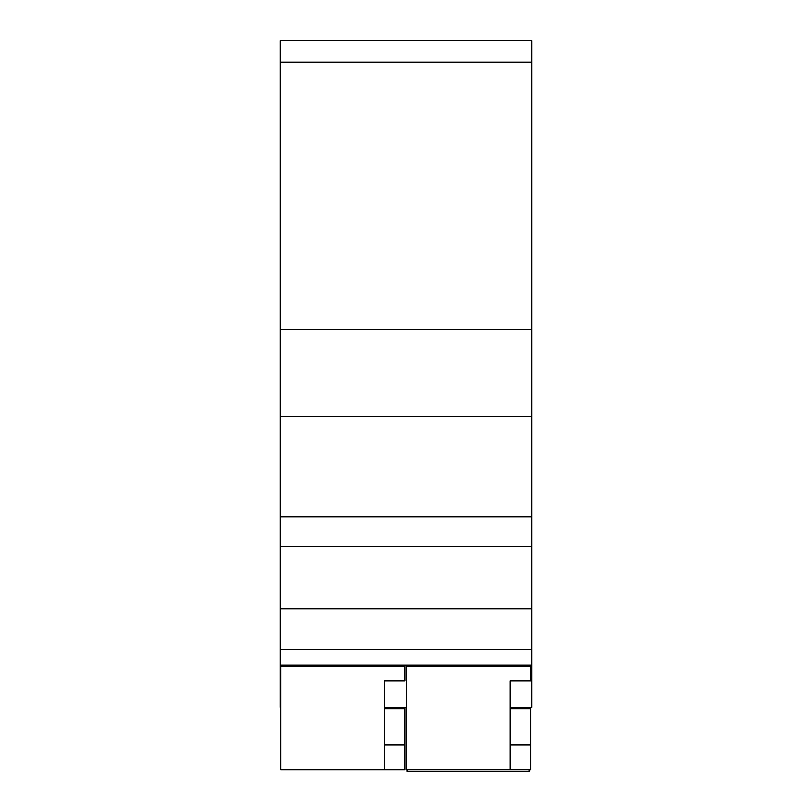 <?xml version="1.0" encoding="UTF-8"?>
<svg xmlns="http://www.w3.org/2000/svg" width="812" height="812" viewBox="0 0 812 812"><rect width="100%" height="100%" fill="white"/><g stroke="black" fill="none" stroke-linecap="round" stroke-linejoin="round"><path stroke-width="1.22" d="M510.586 708.795L510.586 707.445M518.35 707.445L518.35 708.795M384.776 708.795L384.776 707.445M392.541 707.445L392.541 708.795M407.035 769.888L407.035 771.4L529.221 771.4L529.221 769.888M404.965 707.445L404.965 708.795L384.259 708.795L384.259 680.984L384.259 769.888L280.708 769.888L280.708 664.987M384.259 745.03L404.965 745.03L404.965 708.795M404.965 745.03L404.965 769.888L384.259 769.888M404.965 664.987L404.965 666.337L280.708 666.337M404.965 666.337L404.965 680.984L384.259 680.984M280.708 707.445L280.191 707.445L280.191 649.559L531.809 649.559L531.809 40.6L280.191 40.6L280.191 546.374L531.809 546.374M531.809 649.559L531.809 707.445L510.068 707.445M280.191 649.559L280.191 546.374M280.191 416.383L531.809 416.383M280.191 608.827L531.809 608.827M384.259 707.445L406.518 707.445M280.191 516.919L531.809 516.919M530.774 707.445L530.774 708.795L510.068 708.795L510.068 680.984L510.068 769.888L406.518 769.888L406.518 664.987M510.068 745.03L530.774 745.03L530.774 708.795M530.774 745.03L530.774 769.888L510.068 769.888M530.774 664.987L530.774 666.337L406.518 666.337M530.774 666.337L530.774 680.984L510.068 680.984M280.191 62.209L531.809 62.209M280.191 329.53L531.809 329.53M280.191 664.987L531.809 664.987"/></g></svg>
